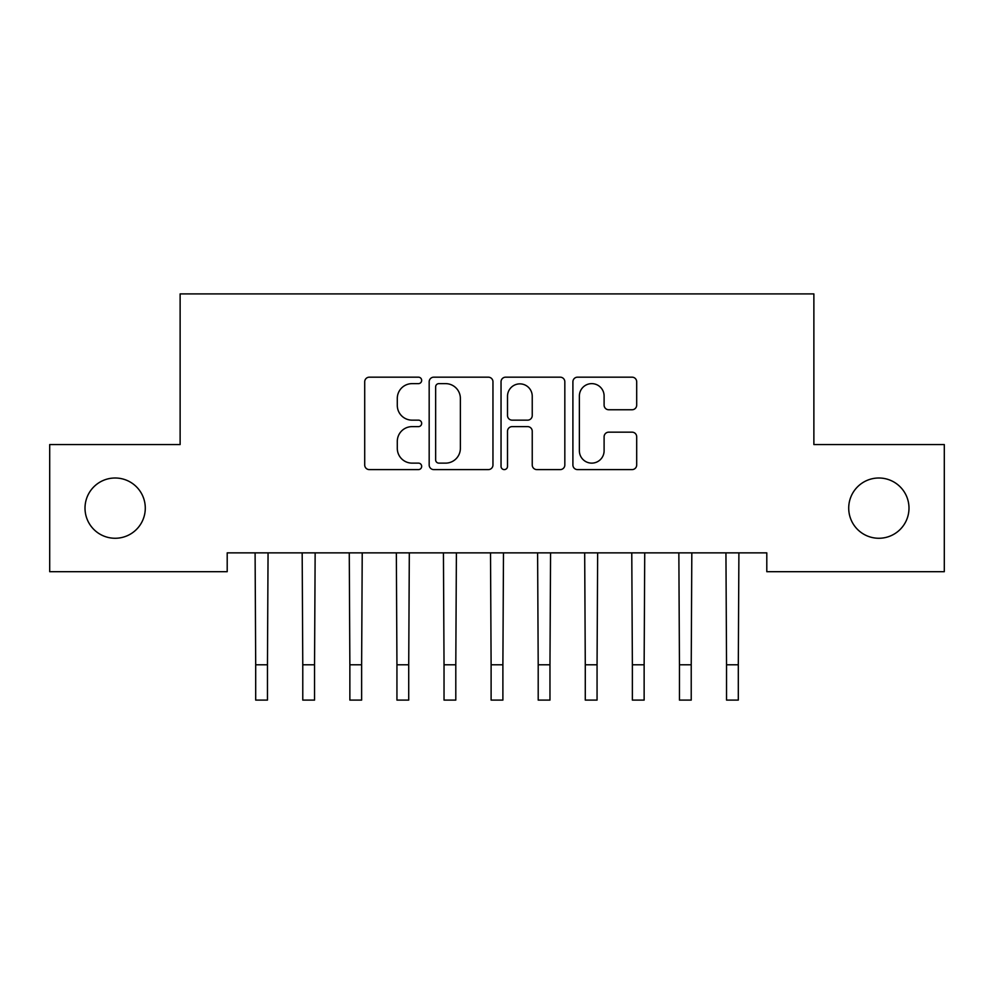 <?xml version="1.0" encoding="UTF-8"?>
<svg xmlns="http://www.w3.org/2000/svg" width="994" height="994" viewBox="0 0 994 994"><rect width="100%" height="100%" fill="white"/><g stroke="black" fill="none" stroke-linecap="round" stroke-linejoin="round"><path stroke-width="1.49" d="M421.667 380.404A3.231 3.231 0 0 0 418.437 377.173L369.333 377.173A4.622 4.622 0 0 0 364.711 381.783L364.711 464.981A4.622 4.622 0 0 0 369.333 469.603L418.437 469.603A3.231 3.231 0 0 0 421.667 466.36A3.231 3.231 0 0 0 418.437 463.129L412.075 463.129A14.786 14.786 0 0 1 397.289 448.344L397.289 441.411A14.786 14.786 0 0 1 412.075 426.625L418.437 426.625A3.231 3.231 0 0 0 421.667 423.382A3.231 3.231 0 0 0 418.437 420.151L412.075 420.151A14.786 14.786 0 0 1 397.289 405.366L397.289 398.432A14.786 14.786 0 0 1 412.075 383.634L418.437 383.634A3.231 3.231 0 0 0 421.667 380.404M848.714 508.133A30.131 30.131 0 0 0 878.858 538.263A30.131 30.131 0 0 0 908.988 508.133A30.131 30.131 0 0 0 878.858 478.002A30.131 30.131 0 0 0 848.714 508.133M85.012 508.133A30.131 30.131 0 0 0 115.142 538.263A30.131 30.131 0 0 0 145.286 508.133A30.131 30.131 0 0 0 115.142 478.002A30.131 30.131 0 0 0 85.012 508.133M632.072 409.752A4.622 4.622 0 0 0 636.694 405.13L636.694 381.783A4.622 4.622 0 0 0 632.072 377.173L577.526 377.173A4.622 4.622 0 0 0 572.904 381.783L572.904 464.981A4.622 4.622 0 0 0 577.526 469.603L632.072 469.603A4.622 4.622 0 0 0 636.694 464.981L636.694 436.788A4.622 4.622 0 0 0 632.072 432.166L608.726 432.166A4.622 4.622 0 0 0 604.103 436.788L604.103 450.767A12.363 12.363 0 0 1 591.741 463.129A12.363 12.363 0 0 1 579.378 450.767L579.378 395.997A12.363 12.363 0 0 1 591.741 383.634A12.363 12.363 0 0 1 604.103 395.997L604.103 405.13A4.622 4.622 0 0 0 608.726 409.752L632.072 409.752M766.796 552.863L227.204 552.863L227.204 571.699L49.7 571.699L49.7 444.567L180.125 444.567L180.125 293.901L813.875 293.901L813.875 444.567L944.3 444.567L944.3 571.699L766.796 571.699L766.796 552.863M492.962 381.783A4.622 4.622 0 0 0 488.34 377.173L433.794 377.173A4.622 4.622 0 0 0 429.172 381.783L429.172 464.981A4.622 4.622 0 0 0 433.794 469.603L488.34 469.603A4.622 4.622 0 0 0 492.962 464.981L492.962 381.783M505.66 377.173L560.206 377.173A4.622 4.622 0 0 1 564.828 381.783L564.828 464.981A4.622 4.622 0 0 1 560.206 469.603L536.859 469.603A4.622 4.622 0 0 1 532.237 464.981L532.237 431.234A4.622 4.622 0 0 0 527.615 426.625L512.134 426.625A4.622 4.622 0 0 0 507.512 431.234L507.512 466.36A3.231 3.231 0 0 1 504.281 469.603A3.231 3.231 0 0 1 501.038 466.36L501.038 381.783A4.622 4.622 0 0 1 505.66 377.173M438.888 383.634A3.231 3.231 0 0 0 435.645 386.877L435.645 459.899A3.231 3.231 0 0 0 438.888 463.129L445.585 463.129A14.786 14.786 0 0 0 460.371 448.344L460.371 398.432A14.786 14.786 0 0 0 445.585 383.634L438.888 383.634M532.237 396.233A12.363 12.363 0 0 0 519.874 383.87A12.363 12.363 0 0 0 507.512 396.233L507.512 415.529A4.622 4.622 0 0 0 512.134 420.151L527.615 420.151A4.622 4.622 0 0 0 532.237 415.529L532.237 396.233M255.098 552.863L255.694 664.787L267.461 664.787L268.057 552.863M255.694 664.787L255.694 700.099L267.461 700.099L267.461 664.787M302.176 552.863L302.772 664.787L314.551 664.787L315.148 552.863M302.772 664.787L302.772 700.099L314.551 700.099L314.551 664.787M349.267 552.863L349.863 664.787L361.63 664.787L362.226 552.863M349.863 664.787L349.863 700.099L361.63 700.099L361.63 664.787M396.345 552.863L396.941 664.787L408.72 664.787L409.317 552.863M396.941 664.787L396.941 700.099L408.72 700.099L408.72 664.787M443.436 552.863L444.032 664.787L455.799 664.787L456.395 552.863M444.032 664.787L444.032 700.099L455.799 700.099L455.799 664.787M490.514 552.863L491.111 664.787L502.889 664.787L503.486 552.863M491.111 664.787L491.111 700.099L502.889 700.099L502.889 664.787M537.605 552.863L538.201 664.787L549.968 664.787L550.564 552.863M538.201 664.787L538.201 700.099L549.968 700.099L549.968 664.787M584.683 552.863L585.28 664.787L597.059 664.787L597.655 552.863M585.28 664.787L585.28 700.099L597.059 700.099L597.059 664.787M631.774 552.863L632.37 664.787L644.137 664.787L644.733 552.863M632.37 664.787L632.37 700.099L644.137 700.099L644.137 664.787M678.852 552.863L679.449 664.787L691.228 664.787L691.824 552.863M679.449 664.787L679.449 700.099L691.228 700.099L691.228 664.787M725.943 552.863L726.539 664.787L738.306 664.787L738.902 552.863M726.539 664.787L726.539 700.099L738.306 700.099L738.306 664.787M255.694 700.099L267.461 700.099M302.772 700.099L314.551 700.099M349.863 700.099L361.63 700.099M396.941 700.099L408.72 700.099M444.032 700.099L455.799 700.099M491.111 700.099L502.889 700.099M538.201 700.099L549.968 700.099M585.28 700.099L597.059 700.099M632.37 700.099L644.137 700.099M679.449 700.099L691.228 700.099M726.539 700.099L738.306 700.099"/></g></svg>
